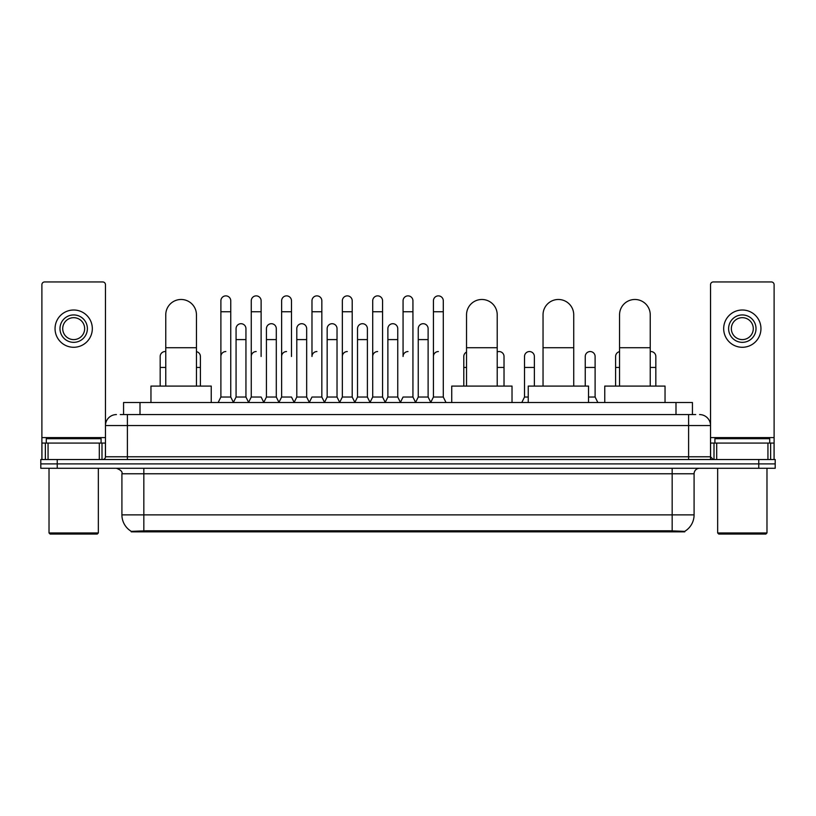 <?xml version="1.0" encoding="UTF-8"?>
<svg xmlns="http://www.w3.org/2000/svg" width="816" height="816" viewBox="0 0 816 816"><rect width="100%" height="100%" fill="white"/><g stroke="black" fill="none" stroke-linecap="round" stroke-linejoin="round"><path stroke-width="1.22" d="M120.268 414.579L127.398 414.579L120.268 414.579L123.563 414.579L123.563 402.523L692.437 402.523L692.437 414.579M684.767 531.859L131.233 531.859L131.233 531.318M121.91 514.876L143.83 514.876L143.83 473.77L121.91 473.77L121.91 514.876A19.186 19.186 0 0 0 131.294 531.359L146.023 530.798L669.977 530.798L684.706 531.359A19.186 19.186 0 0 0 694.09 514.876L694.09 473.77A5.477 5.477 0 0 1 699.567 468.282M775.2 468.282L775.2 463.906L40.8 463.906L40.8 468.282L57.242 468.282L57.242 463.906L40.8 463.906L40.8 459.52L57.242 459.52L57.242 463.906L775.2 463.906L775.2 468.282L57.242 468.282M116.433 414.579A10.965 10.965 0 0 0 105.468 425.534L105.468 456.776A2.744 2.744 0 0 1 102.734 459.52M699.567 414.579A10.965 10.965 0 0 1 710.532 425.534L127.398 425.534L127.398 414.579L695.732 414.579M767.938 459.52L767.938 443.078L774.109 443.078L774.109 459.52L774.109 284.682A2.744 2.744 0 0 0 771.365 281.948L713.266 281.948A2.744 2.744 0 0 0 710.532 284.682L710.532 456.776L713.266 459.52M775.2 459.52L775.2 463.906L775.2 459.52L57.242 459.52M99.307 459.52L99.307 443.078L48.062 443.078L48.062 459.52M127.398 459.52L127.398 425.534L105.468 425.534L105.468 284.682A2.744 2.744 0 0 0 102.734 281.948L44.635 281.948A2.744 2.744 0 0 0 41.891 284.682L41.891 443.078L48.062 443.078M99.307 443.078L105.468 443.078M41.891 459.52L41.891 443.078M73.685 314.935A13.699 13.699 0 0 0 59.986 328.644A13.699 13.699 0 0 0 73.685 342.343A13.699 13.699 0 0 0 87.383 328.644A13.699 13.699 0 0 0 73.685 314.935M73.685 317.679A10.965 10.965 0 0 0 62.72 328.644A10.965 10.965 0 0 0 73.685 339.599A10.965 10.965 0 0 0 84.65 328.644A10.965 10.965 0 0 0 73.685 317.679M73.685 347.279A18.635 18.635 0 0 0 92.32 328.644A18.635 18.635 0 0 0 73.685 310.009A18.635 18.635 0 0 0 55.049 328.644A18.635 18.635 0 0 0 73.685 347.279M97.247 534.052L50.113 534.052L49.021 532.96L98.348 532.96L97.247 534.052M49.021 468.282L49.021 532.96M98.348 468.282L98.348 532.96M101.082 443.078L101.082 438.692L46.277 438.692L46.277 443.078M165.76 386.08L165.76 314.833A15.341 15.341 0 0 1 181.101 299.482A15.341 15.341 0 0 1 196.452 314.833A15.341 15.341 0 0 0 181.101 299.482M196.452 386.08L196.452 314.833M211.242 402.523L211.242 386.08L150.96 386.08L150.96 402.523M466.538 386.08L466.538 314.833A15.341 15.341 0 0 1 481.879 299.482A15.341 15.341 0 0 1 497.219 314.833A15.341 15.341 0 0 0 481.879 299.482M497.219 386.08L497.219 314.833M512.02 402.523L512.02 386.08L451.738 386.08L451.738 402.523M543.038 386.08L543.038 314.833A15.341 15.341 0 0 1 558.389 299.482A15.341 15.341 0 0 1 573.73 314.833A15.341 15.341 0 0 0 558.389 299.482M573.73 386.08L573.73 314.833M588.53 402.523L588.53 386.08L528.248 386.08L528.248 402.523M619.548 386.08L619.548 314.833A15.341 15.341 0 0 1 634.899 299.482A15.341 15.341 0 0 1 650.24 314.833A15.341 15.341 0 0 0 634.899 299.482M650.24 386.08L650.24 314.833M665.04 402.523L665.04 386.08L604.758 386.08L604.758 402.523M218.147 402.523L220.891 397.035L230.755 397.035L233.498 402.523M230.755 397.035L230.755 300.798A4.937 4.937 0 0 0 225.828 295.871A4.937 4.937 0 0 1 226.134 295.882M220.891 397.035L220.891 311.763L230.755 311.763M220.891 311.763L220.891 300.798A4.937 4.937 0 0 1 225.828 295.871M248.513 402.523L251.257 397.035L261.12 397.035L263.864 402.523M261.12 356.48L261.12 300.798A4.937 4.937 0 0 0 256.183 295.871A4.937 4.937 0 0 1 256.499 295.882M251.257 397.035L251.257 311.763L261.12 311.763M251.257 311.763L251.257 300.798A4.937 4.937 0 0 1 256.183 295.871M278.878 402.523L281.622 397.035L291.485 397.035L294.219 402.523M291.485 356.48L291.485 300.798A4.937 4.937 0 0 0 286.549 295.871A4.937 4.937 0 0 1 286.855 295.882M281.622 397.035L281.622 311.763L291.485 311.763M281.622 311.763L281.622 300.798A4.937 4.937 0 0 1 286.549 295.871M309.244 402.523L311.977 397.035L321.841 397.035L324.584 402.523M321.841 397.035L321.841 300.798A4.937 4.937 0 0 0 316.914 295.871A4.937 4.937 0 0 1 317.22 295.882M316.914 351.553A4.937 4.937 0 0 0 311.977 356.48L311.977 311.763L321.841 311.763M311.977 311.763L311.977 300.798A4.937 4.937 0 0 1 316.914 295.871M339.599 402.523L342.343 397.035L352.206 397.035L354.95 402.523M352.206 397.035L352.206 300.798A4.937 4.937 0 0 0 347.279 295.871A4.937 4.937 0 0 1 347.585 295.882M342.343 397.035L342.343 311.763L352.206 311.763M342.343 311.763L342.343 300.798A4.937 4.937 0 0 1 347.279 295.871M369.964 402.523L372.708 397.035L382.571 397.035L385.315 402.523M382.571 397.035L382.571 300.798A4.937 4.937 0 0 0 377.635 295.871A4.937 4.937 0 0 1 377.951 295.882M372.708 397.035L372.708 311.763L382.571 311.763M372.708 311.763L372.708 300.798A4.937 4.937 0 0 1 377.635 295.871M400.33 402.523L403.063 397.035L412.937 397.035L415.67 402.523M412.937 397.035L412.937 300.798A4.937 4.937 0 0 0 408 295.871A4.937 4.937 0 0 1 408.306 295.882M408 351.553A4.937 4.937 0 0 0 403.063 356.48L403.063 311.763L412.937 311.763M403.063 311.763L403.063 300.798A4.937 4.937 0 0 1 408 295.871M430.685 402.523L433.429 397.035L443.292 397.035L446.036 402.523L443.292 397.035L443.292 300.798A4.937 4.937 0 0 0 438.365 295.871A4.937 4.937 0 0 1 438.671 295.882M415.589 402.359L418.251 397.035L428.114 397.035L430.777 402.359L433.429 397.035L433.429 311.763L443.292 311.763M433.429 311.763L433.429 300.798A4.937 4.937 0 0 1 438.365 295.871M233.417 402.359L236.069 397.035L245.942 397.035L248.594 402.359M245.942 397.035L245.942 328.644A4.937 4.937 0 0 0 241.312 323.717A4.937 4.937 0 0 1 245.942 328.644M236.069 397.035L236.069 339.599L245.942 339.599M236.069 339.599L236.069 328.644A4.937 4.937 0 0 1 241.312 323.717M263.782 402.359L266.434 397.035L276.298 397.035L278.96 402.359M276.298 397.035L276.298 328.644A4.937 4.937 0 0 0 271.677 323.717A4.937 4.937 0 0 1 276.298 328.644M266.434 397.035L266.434 339.599L276.298 339.599M266.434 339.599L266.434 328.644A4.937 4.937 0 0 1 271.677 323.717M294.137 402.359L296.8 397.035L306.663 397.035L309.325 402.359M306.663 397.035L306.663 328.644A4.937 4.937 0 0 0 302.042 323.717A4.937 4.937 0 0 1 306.663 328.644M296.8 397.035L296.8 339.599L306.663 339.599M296.8 339.599L296.8 328.644A4.937 4.937 0 0 1 302.042 323.717M324.503 402.359L327.165 397.035L337.028 397.035L339.68 402.359M337.028 397.035L337.028 328.644A4.937 4.937 0 0 0 332.408 323.717A4.937 4.937 0 0 1 337.028 328.644M327.165 397.035L327.165 339.599L337.028 339.599M327.165 339.599L327.165 328.644A4.937 4.937 0 0 1 332.408 323.717M354.868 402.359L357.52 397.035L367.394 397.035L370.046 402.359M367.394 397.035L367.394 328.644A4.937 4.937 0 0 0 362.763 323.717A4.937 4.937 0 0 1 367.394 328.644M357.52 397.035L357.52 339.599L367.394 339.599M357.52 339.599L357.52 328.644A4.937 4.937 0 0 1 362.763 323.717M385.223 402.359L387.886 397.035L397.749 397.035L400.411 402.359M397.749 397.035L397.749 328.644A4.937 4.937 0 0 0 393.128 323.717A4.937 4.937 0 0 1 397.749 328.644M387.886 397.035L387.886 339.599L397.749 339.599M387.886 339.599L387.886 328.644A4.937 4.937 0 0 1 393.128 323.717M428.114 397.035L428.114 328.644A4.937 4.937 0 0 0 423.494 323.717A4.937 4.937 0 0 1 428.114 328.644M418.251 397.035L418.251 339.599L428.114 339.599M418.251 339.599L418.251 328.644A4.937 4.937 0 0 1 423.494 323.717M160.171 386.08L160.171 367.445L165.76 367.445M160.171 367.445L160.171 356.48A4.937 4.937 0 0 1 165.76 351.594A4.937 4.937 0 0 0 165.413 351.563M767.938 443.078L716.693 443.078L716.693 459.52M710.532 443.078L716.693 443.078M710.532 459.52L710.532 456.776L688.602 456.776L688.602 414.579M742.315 314.935A13.699 13.699 0 0 0 728.617 328.644A13.699 13.699 0 0 0 742.315 342.343A13.699 13.699 0 0 0 756.014 328.644A13.699 13.699 0 0 0 742.315 314.935M742.315 317.679A10.965 10.965 0 0 0 731.35 328.644A10.965 10.965 0 0 0 742.315 339.599A10.965 10.965 0 0 0 753.28 328.644A10.965 10.965 0 0 0 742.315 317.679M742.315 347.279A18.635 18.635 0 0 0 760.951 328.644A18.635 18.635 0 0 0 742.315 310.009A18.635 18.635 0 0 0 723.68 328.644A18.635 18.635 0 0 0 742.315 347.279M765.887 534.052L718.753 534.052L717.652 532.96L766.979 532.96L765.887 534.052M717.652 468.282L717.652 532.96M766.979 468.282L766.979 532.96M769.723 443.078L769.723 438.692L714.918 438.692L714.918 443.078M200.399 386.08L200.399 356.48A4.937 4.937 0 0 0 196.452 351.645A4.937 4.937 0 0 1 200.399 356.48M220.891 356.48A4.937 4.937 0 0 1 225.828 351.553M251.257 356.48A4.937 4.937 0 0 1 256.183 351.553M281.622 356.48A4.937 4.937 0 0 1 286.549 351.553M342.343 356.48A4.937 4.937 0 0 1 347.279 351.553M372.708 356.48A4.937 4.937 0 0 1 377.635 351.553M433.429 356.48A4.937 4.937 0 0 1 438.365 351.553M463.794 386.08L463.794 367.445L466.538 367.445M463.794 367.445L463.794 356.48A4.937 4.937 0 0 1 466.538 352.063M504.023 386.08L504.023 356.48A4.937 4.937 0 0 0 499.402 351.563A4.937 4.937 0 0 1 504.023 356.48M497.219 351.92A4.937 4.937 0 0 1 499.402 351.563M521.781 402.523L524.515 397.035L528.248 397.035M534.378 386.08L534.378 356.48A4.937 4.937 0 0 0 529.757 351.563A4.937 4.937 0 0 1 534.378 356.48M524.515 397.035L524.515 367.445L534.378 367.445M524.515 367.445L524.515 356.48A4.937 4.937 0 0 1 529.757 351.563M588.53 397.035L595.109 397.035L597.853 402.523M595.109 397.035L595.109 356.48A4.937 4.937 0 0 0 590.488 351.563A4.937 4.937 0 0 1 595.109 356.48M585.245 386.08L585.245 367.445L595.109 367.445M585.245 367.445L585.245 356.48A4.937 4.937 0 0 1 590.488 351.563M615.601 386.08L615.601 367.445L619.548 367.445M615.601 367.445L615.601 356.48A4.937 4.937 0 0 1 619.548 351.645M655.829 386.08L655.829 356.48A4.937 4.937 0 0 0 651.209 351.563A4.937 4.937 0 0 1 655.829 356.48M650.24 351.594A4.937 4.937 0 0 1 651.209 351.563M669.977 531.859L669.977 530.798M146.023 531.859L146.023 530.798M140.005 414.579L140.005 402.523M675.995 414.579L675.995 402.523M672.17 468.282L672.17 473.77L143.83 473.77L143.83 468.282M694.09 473.77L672.17 473.77L672.17 514.876L694.09 514.876M672.17 530.91L672.17 514.876L143.83 514.876L143.83 530.91M758.758 468.282L758.758 459.52M105.468 456.776L688.602 456.776L688.602 459.52M105.468 437.59L41.891 437.59M105.427 457.256L105.427 443.078M102 443.078L102 459.52M41.942 443.078L41.942 459.52M45.359 459.52L45.359 443.078M165.76 347.718L196.452 347.718M466.538 347.718L497.219 347.718M543.038 347.718L573.73 347.718M619.548 347.718L650.24 347.718M774.109 437.59L710.532 437.59M774.058 459.52L774.058 443.078M770.641 443.078L770.641 459.52M710.573 443.078L710.573 457.256M714 459.52L714 443.078M196.452 367.445L200.399 367.445M497.219 367.445L504.023 367.445M650.24 367.445L655.829 367.445M121.91 473.77C122.686 471.821 120.85 469.996 116.433 468.282"/></g></svg>
